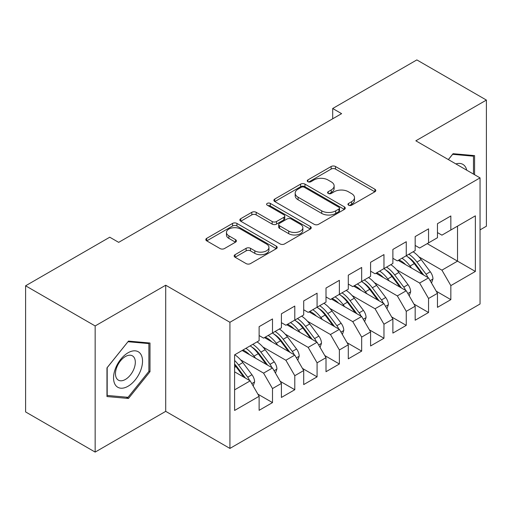 <?xml version="1.0" encoding="UTF-8"?>
<svg xmlns="http://www.w3.org/2000/svg" width="512" height="512" viewBox="0 0 512 512"><rect width="100%" height="100%" fill="white"/><g stroke="black" fill="none" stroke-linecap="round" stroke-linejoin="round"><path stroke-width="0.77" d="M348.582 205.197A2.163 1.248 0 0 0 351.642 205.197L374.893 191.776A3.098 1.786 0 0 0 375.802 190.509A3.098 1.786 0 0 0 374.893 189.248L335.507 166.509A3.098 1.786 0 0 0 331.13 166.509L307.878 179.93A2.163 1.248 0 0 0 307.245 180.813A2.163 1.248 0 0 0 307.878 181.696A2.163 1.248 0 0 0 310.944 181.696L313.952 179.962A9.901 5.715 0 0 1 327.955 179.962L331.238 181.856A9.901 5.715 0 0 1 334.138 185.901A9.901 5.715 0 0 1 331.238 189.939L328.23 191.68A2.163 1.248 0 0 0 327.597 192.563A2.163 1.248 0 0 0 328.23 193.446A2.163 1.248 0 0 0 331.29 193.446L334.304 191.712A9.901 5.715 0 0 1 348.307 191.712L351.59 193.606A9.901 5.715 0 0 1 354.49 197.651A9.901 5.715 0 0 1 351.59 201.69L348.582 203.43A2.163 1.248 0 0 0 347.942 204.314A2.163 1.248 0 0 0 348.582 205.197L348.582 203.43M235.066 254.688A3.098 1.786 0 0 0 234.157 255.955A3.098 1.786 0 0 0 235.066 257.216L246.118 263.597A3.098 1.786 0 0 0 250.49 263.597L276.314 248.685A3.098 1.786 0 0 0 277.222 247.424A3.098 1.786 0 0 0 276.314 246.163L236.928 223.418A3.098 1.786 0 0 0 232.55 223.418L206.726 238.33A3.098 1.786 0 0 0 205.824 239.59A3.098 1.786 0 0 0 206.726 240.858L220.077 248.563A3.098 1.786 0 0 0 224.454 248.563L235.501 242.182A3.098 1.786 0 0 0 236.41 240.915A3.098 1.786 0 0 0 235.501 239.654L228.883 235.834A8.275 4.781 0 0 1 226.458 232.454A8.275 4.781 0 0 1 231.571 228.038A8.275 4.781 0 0 1 240.589 229.075L266.522 244.045A8.275 4.781 0 0 1 268.947 247.424A8.275 4.781 0 0 1 263.834 251.84A8.275 4.781 0 0 1 254.816 250.803L250.49 248.307A3.098 1.786 0 0 0 246.118 248.307L235.066 254.688L235.066 257.216M95.155 325.952L95.155 452.09L165.715 411.354L165.715 285.216L95.155 325.952L25.6 285.792L109.754 237.21L118.675 242.355L341.606 113.645L332.691 108.499L332.691 118.797M165.715 285.216L229.92 322.285L480.045 177.875L480.045 304.006L229.92 448.422L229.92 322.285M480.045 229.875L486.4 226.208L486.4 100.07L415.84 140.806L480.045 177.875M486.4 100.07L416.845 59.91L332.691 108.499M314.17 224.307A3.098 1.786 0 0 0 318.547 224.307L344.365 209.395A3.098 1.786 0 0 0 345.274 208.134A3.098 1.786 0 0 0 344.365 206.874L304.979 184.128A3.098 1.786 0 0 0 300.602 184.128L274.784 199.04A3.098 1.786 0 0 0 273.875 200.301A3.098 1.786 0 0 0 274.784 201.562L314.17 224.307M268.096 205.664A2.163 1.248 0 0 1 270.298 205.971L270.298 203.398L310.342 226.515A3.098 1.786 0 0 1 311.245 227.776A3.098 1.786 0 0 1 310.342 229.043L284.518 243.949A3.098 1.786 0 0 1 280.141 243.949L240.755 221.21L240.755 218.682A3.098 1.786 0 0 0 239.846 219.949A3.098 1.786 0 0 0 240.755 221.21M240.755 218.682L251.808 212.301A3.098 1.786 0 0 1 256.179 212.301L272.154 221.523A3.098 1.786 0 0 0 276.531 221.523L283.866 217.293A3.098 1.786 0 0 0 284.768 216.032A3.098 1.786 0 0 0 283.866 214.765L267.232 205.165A2.163 1.248 0 0 1 266.598 204.282A2.163 1.248 0 0 1 267.936 203.123A2.163 1.248 0 0 1 270.298 203.398M427.213 243.642L457.53 261.146L457.53 226.138L475.366 215.84L450.842 230.003L450.842 215.968L437.466 223.693L437.466 237.722L428.55 242.874L428.55 228.845L415.174 236.563L415.174 250.592L406.259 255.744L406.259 241.715L392.883 249.434L392.883 263.462L383.962 268.614L383.962 254.586L370.586 262.304L370.586 276.333L361.67 281.485L361.67 267.456L348.294 275.174L348.294 289.203L339.379 294.355L339.379 280.326L326.003 288.045L326.003 302.08L317.082 307.226L317.082 293.197L303.706 300.922L303.706 314.95L294.79 320.096L294.79 306.067L281.414 313.792L281.414 327.821L272.499 332.966L272.499 318.938L259.123 326.662L259.123 340.691L234.598 354.848L234.598 410.451L259.123 396.294L250.202 380.845L234.598 371.84M475.366 215.84L475.366 271.443L450.842 285.606L441.926 270.157L418.957 256.896M436.243 291.2L450.842 299.635L450.842 285.606M450.842 299.635L437.466 307.354L437.466 293.325L428.55 298.477L419.629 283.027L396.666 269.773M413.946 304.07L428.55 312.506L428.55 298.477M428.55 312.506L415.174 320.224L415.174 306.195L406.259 311.347L397.338 295.898L374.374 282.643M391.654 316.947L406.259 325.376L406.259 311.347M406.259 325.376L392.883 333.094L392.883 319.066L383.962 324.218L375.046 308.768L352.077 295.514M369.363 329.818L383.962 338.246L383.962 324.218M383.962 338.246L370.586 345.965L370.586 331.936L361.67 337.088L352.755 321.638L329.786 308.384M347.066 342.688L361.67 351.117L361.67 337.088M361.67 351.117L348.294 358.842L348.294 344.806L339.379 349.958L330.458 334.515L307.494 321.254M324.774 355.558L339.379 363.987L339.379 349.958M339.379 363.987L326.003 371.712L326.003 357.683L317.082 362.829L308.166 347.386L285.203 334.125M302.483 368.429L317.082 376.858L317.082 362.829M317.082 376.858L303.706 384.582L303.706 370.554L294.79 375.699L285.875 360.256L262.906 346.995M280.186 381.299L294.79 389.728L294.79 375.699M294.79 389.728L281.414 397.453L281.414 383.424L272.499 388.57L263.578 373.126L240.614 359.866M257.894 394.17L272.499 402.598L272.499 388.57M272.499 402.598L259.123 410.323L259.123 396.294M259.123 335.539L263.578 338.118L272.499 332.966M234.598 389.856L250.202 380.845M281.414 322.669L285.875 325.248L294.79 320.096M263.578 373.126L272.499 367.974L242.176 350.47M281.414 383.424L272.499 367.974M303.706 309.798L308.166 312.371L317.082 307.226M285.875 360.256L294.79 355.104L264.474 337.6M303.706 370.554L294.79 355.104M326.003 296.928L330.458 299.501L339.379 294.355M308.166 347.386L317.082 342.234L286.765 324.73M326.003 357.683L317.082 342.234M348.294 284.058L352.755 286.63L361.67 281.485M330.458 334.515L339.379 329.363L309.056 311.859M348.294 344.806L339.379 329.363M370.586 271.187L375.046 273.76L383.962 268.614M352.755 321.638L361.67 316.493L331.354 298.989M370.586 331.936L361.67 316.493M392.883 258.317L397.338 260.89L406.259 255.744M375.046 308.768L383.962 303.622L353.645 286.118M392.883 319.066L383.962 303.622M415.174 245.446L419.629 248.019L428.55 242.874M397.338 295.898L406.259 290.752L375.936 273.248M415.174 306.195L406.259 290.752M437.466 232.576L441.926 235.149L450.842 230.003M419.629 283.027L428.55 277.882L398.227 260.378M437.466 293.325L428.55 277.882M25.6 285.792L25.6 411.93L95.155 452.09M165.715 411.354L229.92 448.422M441.926 270.157L457.53 261.146L475.366 271.443M474.586 174.72L474.586 155.616L453.069 153.696L448.346 159.571M149.997 371.699L149.997 343.014L128.48 341.094L106.97 367.859L106.97 396.538L128.48 398.464L149.997 371.699L148.883 371.059M349.446 205.504L351.59 204.262A9.901 5.715 0 0 0 354.49 200.224L354.49 197.651M334.138 185.901L334.138 188.474A9.901 5.715 0 0 1 331.238 192.518L329.094 193.754M374.854 191.795L335.507 169.082A3.098 1.786 0 0 0 331.13 169.082L308.742 182.003M344.326 209.421L304.979 186.707A3.098 1.786 0 0 0 300.602 186.707L274.822 201.587M338.899 209.018A2.163 1.248 0 0 0 339.533 208.134A2.163 1.248 0 0 0 338.899 207.251L304.32 187.29A2.163 1.248 0 0 0 301.261 187.29L298.086 189.12A9.901 5.715 0 0 0 295.187 193.165A9.901 5.715 0 0 0 298.086 197.203L321.722 210.848A9.901 5.715 0 0 0 335.725 210.848L338.899 209.018L338.899 211.59A2.163 1.248 0 0 0 339.533 210.707L339.533 208.134M295.187 193.165L295.187 195.738A9.901 5.715 0 0 0 298.086 199.782L298.086 197.203M338.899 211.59L335.725 213.427A9.901 5.715 0 0 1 321.722 213.427L298.086 199.782M240.794 221.235L251.808 214.88L251.808 212.301M284.768 216.032L284.768 218.605A3.098 1.786 0 0 1 283.866 219.866L276.531 224.102A3.098 1.786 0 0 1 272.154 224.102L256.179 214.88A3.098 1.786 0 0 0 251.808 214.88M270.298 205.971L310.298 229.069M288.73 231.098A8.275 4.781 0 0 0 297.754 232.134A8.275 4.781 0 0 0 302.861 227.718A8.275 4.781 0 0 0 300.442 224.339L291.302 219.059A3.098 1.786 0 0 0 286.925 219.059L279.597 223.296A3.098 1.786 0 0 0 278.688 224.557A3.098 1.786 0 0 0 279.597 225.824L288.73 231.098L288.73 233.67A8.275 4.781 0 0 0 297.754 234.707A8.275 4.781 0 0 0 302.861 230.291L302.861 227.718M278.688 224.557L278.688 227.13A3.098 1.786 0 0 0 279.597 228.397L279.597 225.824M288.73 233.67L279.597 228.397M268.947 247.424L268.947 249.997A8.275 4.781 0 0 1 263.834 254.413A8.275 4.781 0 0 1 254.816 253.376L250.49 250.88A3.098 1.786 0 0 0 246.118 250.88L235.104 257.242M226.458 232.454L226.458 235.027A8.275 4.781 0 0 0 228.883 238.406L228.883 235.834M235.462 242.208L228.883 238.406M276.275 248.71L236.928 225.997A3.098 1.786 0 0 0 232.55 225.997L206.771 240.877M126.208 397.152L128.48 398.464M431.526 283.034L432.96 278.886A8.352 4.826 -120 0 0 430.298 271.77L421.19 259.61A24.115 13.926 -120 0 0 413.12 251.782M411.558 268.07L410.042 266.048A24.115 13.926 -120 0 0 401.971 258.214M405.632 264.646A20.019 11.558 -120 0 0 399.021 259.917M427.904 277.51A8.352 4.826 -120 0 0 426.061 274.214L416.954 262.054A24.115 13.926 -120 0 0 408.883 254.227M407.674 256.819A20.019 11.558 60 0 1 415.36 263.936L423.718 275.091M406.208 255.77A24.115 13.926 60 0 1 414.278 263.603L422.246 274.246M409.235 295.904L410.669 291.757A8.352 4.826 -120 0 0 408 284.64L398.893 272.48A24.115 13.926 -120 0 0 390.822 264.653M389.267 280.941L387.75 278.918A24.115 13.926 -120 0 0 379.68 271.085M383.334 277.517A20.019 11.558 -120 0 0 376.73 272.787M405.613 290.381A8.352 4.826 -120 0 0 403.77 287.085L394.656 274.925A24.115 13.926 -120 0 0 386.592 267.098M385.376 269.69A20.019 11.558 60 0 1 393.069 276.806L401.427 287.962M383.917 268.64A24.115 13.926 60 0 1 391.981 276.474L399.955 287.117M386.938 308.774L388.378 304.627A8.352 4.826 -120 0 0 385.709 297.51L376.602 285.35A24.115 13.926 -120 0 0 368.531 277.523M366.97 293.811L365.453 291.789A24.115 13.926 -120 0 0 357.382 283.955M361.043 290.387A20.019 11.558 -120 0 0 354.438 285.658M383.315 303.251A8.352 4.826 -120 0 0 381.472 299.955L372.365 287.795A24.115 13.926 -120 0 0 364.294 279.968M363.085 282.56A20.019 11.558 60 0 1 370.778 289.677L379.13 300.832M361.619 281.51A24.115 13.926 60 0 1 369.69 289.344L377.664 299.987M466.739 170.189A20.493 11.834 120 0 0 465.178 166.509A20.493 11.834 120 0 0 455.898 163.93M452.582 154.304L473.472 156.192L473.472 174.074M472.09 155.392L473.472 156.192M448.39 159.597L452.627 154.33M115.488 385.133A20.493 11.834 120 0 0 135.283 379.827A20.493 11.834 120 0 0 140.589 353.907A20.493 11.834 120 0 0 120.794 359.213A20.493 11.834 120 0 0 115.488 385.133M116.806 378.688A14.029 8.102 120 0 0 118.381 380.147A14.029 8.102 120 0 0 131.437 373.6A14.029 8.102 120 0 0 133.99 357.312A14.029 8.102 120 0 0 132.416 355.846A14.029 8.102 120 0 0 119.36 362.394A14.029 8.102 120 0 0 116.806 378.688M128.038 341.728L148.883 343.59L148.883 371.386L128.038 397.312L107.194 395.45L107.194 367.661L127.994 341.702M147.501 342.79L148.883 343.59M364.646 321.651L366.08 317.498A8.352 4.826 -120 0 0 363.418 310.381L354.31 298.221A24.115 13.926 -120 0 0 346.24 290.394M344.678 306.682L343.162 304.659A24.115 13.926 -120 0 0 335.091 296.826M338.752 303.264A20.019 11.558 -120 0 0 332.147 298.528M361.024 316.122A8.352 4.826 -120 0 0 359.181 312.826L350.074 300.666A24.115 13.926 -120 0 0 342.003 292.838M340.794 295.43A20.019 11.558 60 0 1 348.48 302.547L356.838 313.702M339.328 294.381A24.115 13.926 60 0 1 347.398 302.214L355.373 312.858M342.355 334.522L343.789 330.368A8.352 4.826 -120 0 0 341.126 323.251L332.013 311.091A24.115 13.926 -120 0 0 323.942 303.264M322.387 319.552L320.87 317.53A24.115 13.926 -120 0 0 312.8 309.702M316.461 316.134A20.019 11.558 -120 0 0 309.85 311.398M338.733 328.992A8.352 4.826 -120 0 0 336.89 325.696L327.776 313.542A24.115 13.926 -120 0 0 319.712 305.709M318.496 308.301A20.019 11.558 60 0 1 326.189 315.418L334.547 326.573M317.037 307.251A24.115 13.926 60 0 1 325.101 315.085L333.075 325.728M320.058 347.392L321.498 343.238A8.352 4.826 -120 0 0 318.829 336.122L309.722 323.962A24.115 13.926 -120 0 0 301.651 316.134M300.09 332.422L298.573 330.4A24.115 13.926 -120 0 0 290.502 322.573M294.163 329.005A20.019 11.558 -120 0 0 287.558 324.269M316.435 341.862A8.352 4.826 -120 0 0 314.592 338.573L305.485 326.413A24.115 13.926 -120 0 0 297.414 318.579M296.205 321.171A20.019 11.558 60 0 1 303.898 328.288L312.256 339.443M294.739 320.122A24.115 13.926 60 0 1 302.81 327.955L310.784 338.598M297.766 360.262L299.2 356.109A8.352 4.826 -120 0 0 296.538 348.992L287.43 336.838A24.115 13.926 -120 0 0 279.36 329.005M277.798 345.293L276.282 343.27A24.115 13.926 -120 0 0 268.211 335.443M271.872 341.875A20.019 11.558 -120 0 0 265.267 337.146M294.144 354.733A8.352 4.826 -120 0 0 292.301 351.443L283.194 339.283A24.115 13.926 -120 0 0 275.123 331.45M273.914 334.042A20.019 11.558 60 0 1 281.6 341.158L289.958 352.32M272.448 332.998A24.115 13.926 60 0 1 280.518 340.826L288.493 351.469M275.475 373.133L276.909 368.979A8.352 4.826 -120 0 0 274.246 361.869L265.133 349.709A24.115 13.926 -120 0 0 257.069 341.875M255.507 358.17L253.99 356.141A24.115 13.926 -120 0 0 245.92 348.314M249.581 354.746A20.019 11.558 -120 0 0 242.97 350.016M271.853 367.603A8.352 4.826 -120 0 0 270.01 364.314L260.902 352.154A24.115 13.926 -120 0 0 252.832 344.32M251.616 346.912A20.019 11.558 60 0 1 259.309 354.035L267.667 365.19M250.157 345.869A24.115 13.926 60 0 1 258.227 353.696L266.195 364.339M253.178 386.003L254.618 381.85A8.352 4.826 -120 0 0 251.949 374.739L242.842 362.579A24.115 13.926 -120 0 0 234.771 354.746M249.555 380.474A8.352 4.826 -120 0 0 247.712 377.184L238.605 365.024A24.115 13.926 -120 0 0 234.598 360.474M234.598 364.038A20.019 11.558 60 0 1 237.018 366.906L245.376 378.061M234.598 364.883A24.115 13.926 60 0 1 235.93 366.566L243.904 377.21M351.59 204.262L351.59 201.69M328.23 193.446L328.23 191.68M331.238 192.518L331.238 189.939M307.878 181.696L307.878 179.93M331.13 169.082L331.13 166.509M335.507 169.082L335.507 166.509M374.893 191.776L374.893 189.248M274.784 201.562L274.784 199.04M300.602 186.707L300.602 184.128M304.979 186.707L304.979 184.128M344.365 209.395L344.365 206.874M321.722 213.427L321.722 210.848M335.725 213.427L335.725 210.848M256.179 214.88L256.179 212.301M272.154 224.102L272.154 221.523M276.531 224.102L276.531 221.523M283.866 219.866L283.866 217.293M310.342 229.043L310.342 226.515M246.118 250.88L246.118 248.307M250.49 250.88L250.49 248.307M254.816 253.376L254.816 250.803M235.501 242.182L235.501 239.654M206.726 240.858L206.726 238.33M232.55 225.997L232.55 223.418M236.928 225.997L236.928 223.418M276.314 248.685L276.314 246.163M430.144 280.64L432.909 279.046M416.954 262.054L421.19 259.61M410.042 266.048L414.278 263.603M426.061 274.214L430.298 271.77M407.853 293.51L410.611 291.917M394.656 274.925L398.893 272.48M387.75 278.918L391.981 276.474M403.77 287.085L408 284.64M385.555 306.381L388.32 304.787M372.365 287.795L376.602 285.35M365.453 291.789L369.69 289.344M381.472 299.955L385.709 297.51M363.264 319.251L366.029 317.658M350.074 300.666L354.31 298.221M343.162 304.659L347.398 302.214M359.181 312.826L363.418 310.381M340.973 332.128L343.738 330.528M327.776 313.542L332.013 311.091M320.87 317.53L325.101 315.085M336.89 325.696L341.126 323.251M318.675 344.998L321.44 343.398M305.485 326.413L309.722 323.962M298.573 330.4L302.81 327.955M314.592 338.573L318.829 336.122M296.384 357.869L299.149 356.269M283.194 339.283L287.43 336.838M276.282 343.27L280.518 340.826M292.301 351.443L296.538 348.992M274.093 370.739L276.858 369.139M260.902 352.154L265.133 349.709M253.99 356.141L258.227 353.696M270.01 364.314L274.246 361.869M251.795 383.61L254.56 382.01M238.605 365.024L242.842 362.579M234.598 367.334L235.93 366.566M247.712 377.184L251.949 374.739"/></g></svg>
